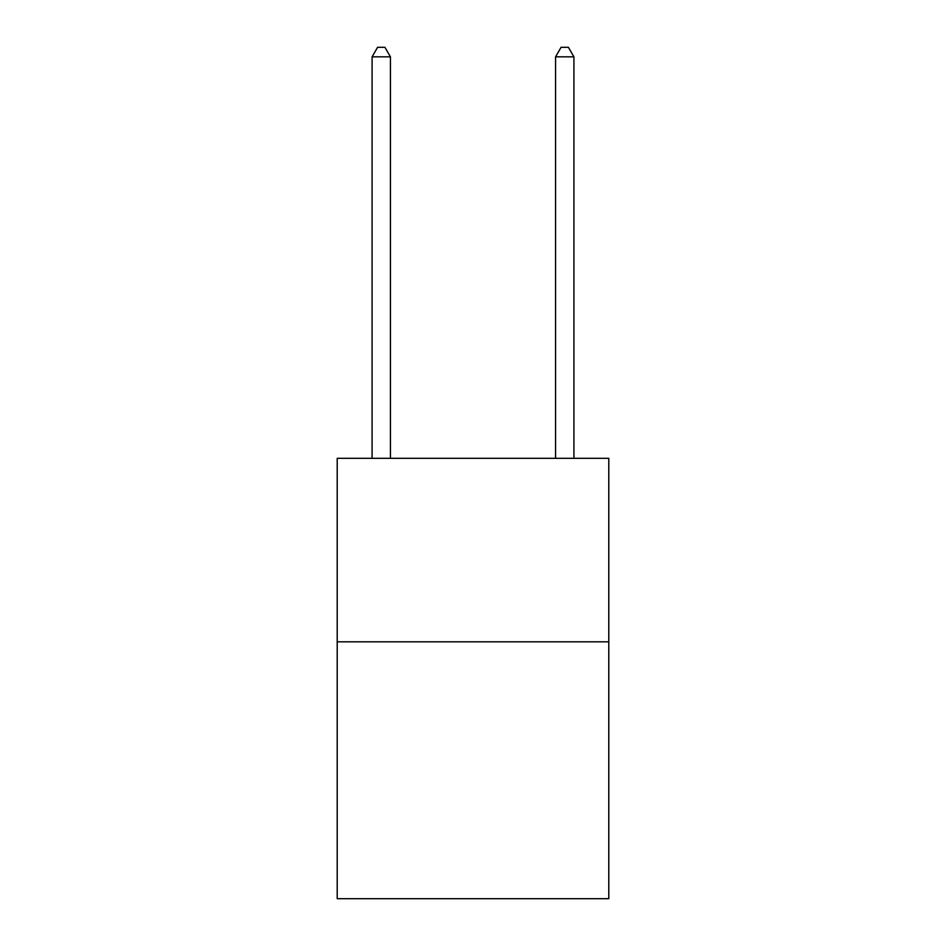 <?xml version="1.0" encoding="UTF-8"?>
<svg xmlns="http://www.w3.org/2000/svg" width="946" height="946" viewBox="0 0 946 946"><rect width="100%" height="100%" fill="white"/><g stroke="black" fill="none" stroke-linecap="round" stroke-linejoin="round"><path stroke-width="1.42" d="M608.786 641.814L608.786 898.7L337.214 898.7L337.214 458.325L608.786 458.325L608.786 641.814L337.214 641.814M390.426 458.325L390.426 56.843L372.085 56.843L372.085 458.325M372.085 56.843L377.584 47.3L384.927 47.3L390.426 56.843M573.915 458.325L573.915 56.843L555.574 56.843L555.574 458.325M555.574 56.843L561.073 47.3L568.416 47.3L573.915 56.843"/></g></svg>
